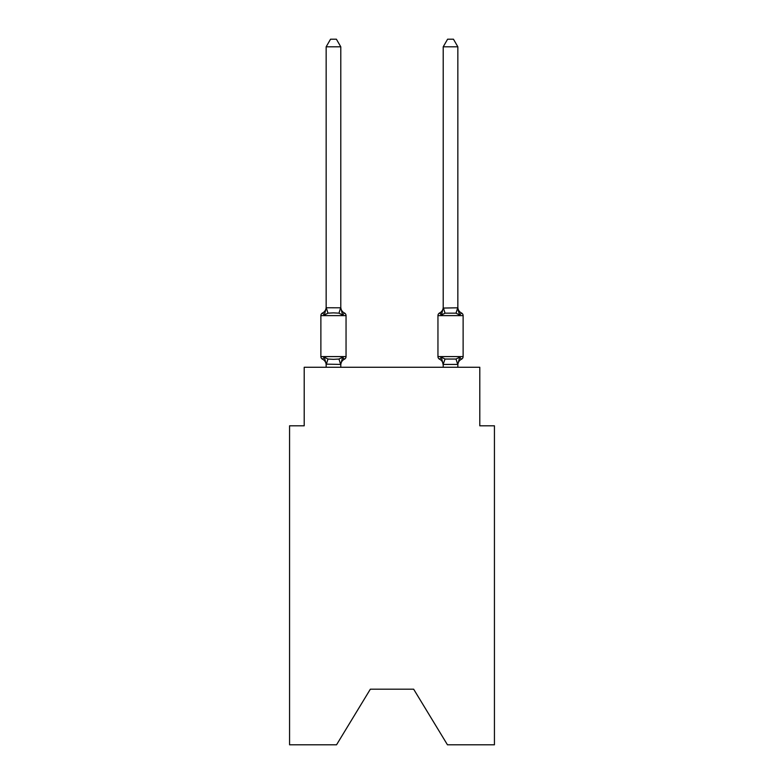 <?xml version="1.0" encoding="UTF-8"?>
<svg xmlns="http://www.w3.org/2000/svg" width="784" height="784" viewBox="0 0 784 784"><rect width="100%" height="100%" fill="white"/><g stroke="black" fill="none" stroke-linecap="round" stroke-linejoin="round"><path stroke-width="1.18" d="M413.658 689.195L447.458 744.8L494.43 744.8L494.43 425.8L479.798 425.8L479.798 367.275L304.202 367.275L304.202 425.8L289.57 425.8L289.57 744.8L336.542 744.8L370.342 689.195L413.658 689.195L370.342 689.195M457.846 365.011A6.439 6.439 0 0 1 461.472 359.219L459.679 357.161L461.472 359.219A2.93 2.93 0 0 0 463.119 356.593L463.119 315.619L463.119 356.593L463.119 315.619L463.119 356.593L463.119 315.619L463.119 356.593L463.119 315.619L463.119 356.593L463.119 315.619L463.119 356.593L463.119 315.619L463.119 356.593L463.119 315.619L463.119 356.593L463.119 315.619L463.119 356.593L437.952 356.593A2.93 2.93 0 0 0 439.589 359.219A6.439 6.439 0 0 1 443.215 365.011A6.439 6.439 0 0 0 439.589 359.219A6.439 6.439 0 0 1 443.215 365.011A6.439 6.439 0 0 0 439.589 359.219A6.439 6.439 0 0 1 443.215 365.011A6.439 6.439 0 0 0 439.589 359.219A6.439 6.439 0 0 1 443.215 365.011L441.382 357.161L439.589 359.219A6.439 6.439 0 0 1 443.215 365.011M443.215 308.063L457.846 307.798L457.846 46.805L443.215 46.805L443.215 308.063L441.382 315.041L439.589 312.983L441.382 315.041L442.068 312.728L441.382 315.041L442.068 312.728L441.382 315.041L442.068 312.728L441.382 315.041L442.068 312.728L441.382 315.041L445.038 313.159L456.023 313.159L459.679 315.041L458.15 310.258L459.679 315.041L461.472 312.983L459.679 315.041L458.15 310.258L459.679 315.041L461.472 312.983L459.679 315.041L458.15 310.258L459.679 315.041L461.472 312.983L459.679 315.041L458.15 310.258L459.679 315.041L461.472 312.983A2.93 2.93 0 0 1 463.119 315.619L437.952 315.619L437.952 356.593M443.215 367.275L443.215 364.148L445.038 359.043L456.023 359.043L459.679 357.161L457.846 364.413L443.332 364.442M441.382 315.041L439.589 312.983L441.382 315.041L439.589 312.983L441.382 315.041L439.589 312.983L441.382 315.041L439.589 312.983L440.432 313.384M326.154 365.011A6.439 6.439 0 0 0 322.528 359.219L324.321 357.161L322.528 359.219A2.93 2.93 0 0 1 320.881 356.593L346.048 356.593L346.048 315.619A2.93 2.93 0 0 0 344.411 312.983L342.618 315.041L344.411 312.983A6.439 6.439 0 0 1 340.785 307.191M324.321 315.041L322.528 312.983L324.321 315.041L322.528 312.983L324.321 315.041L322.528 312.983L324.321 315.041L322.528 312.983L324.321 315.041L322.528 312.983L324.321 315.041L322.528 312.983L324.321 315.041L322.528 312.983L324.321 315.041L322.528 312.983L324.321 315.041L326.271 307.759L340.785 307.798L342.618 315.041L338.962 313.159L333.465 312.865L327.977 313.159L324.321 315.041M326.154 367.275L326.154 364.148L340.785 364.413L342.618 357.161L344.411 359.219L343.568 358.817M340.785 46.805L326.154 46.805L330.544 39.2L336.395 39.2L340.785 46.805L340.785 308.063M326.154 308.063L326.154 46.805M326.154 364.148L324.321 357.161L327.977 359.043L333.465 359.337L338.962 359.043L342.618 357.161L344.411 359.219A2.93 2.93 0 0 0 346.048 356.593M342.618 357.161L344.411 359.219A6.439 6.439 0 0 0 340.785 365.011M457.846 364.148L457.846 367.275M441.382 357.161L439.589 359.219L441.382 357.161L439.589 359.219L441.382 357.161L439.589 359.219L441.382 357.161L445.038 359.043M346.048 315.619L320.881 315.619A2.93 2.93 0 0 1 322.528 312.983A6.439 6.439 0 0 0 326.154 307.191M320.881 315.619L320.881 356.593M340.785 367.275L340.785 364.413M443.215 307.191A6.439 6.439 0 0 1 439.589 312.983A2.93 2.93 0 0 0 437.952 315.619M461.472 312.983A6.439 6.439 0 0 1 457.846 307.191M459.679 315.041L457.846 308.063M443.215 46.805L447.605 39.2L453.456 39.2L457.846 46.805M327.977 359.043L326.271 364.442M338.962 359.043L340.668 364.442M326.271 307.759L327.977 313.159M340.668 307.759L338.962 313.159M457.729 364.442L456.023 359.043M456.023 313.159L457.729 307.759M445.038 313.159L443.332 307.759"/></g></svg>
